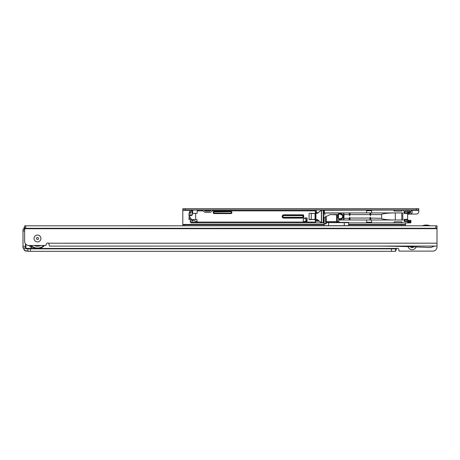 <?xml version="1.0" encoding="UTF-8"?>
<svg xmlns="http://www.w3.org/2000/svg" width="460" height="460" viewBox="0 0 460 460"><rect width="100%" height="100%" fill="white"/><g stroke="black" fill="none" stroke-linecap="round" stroke-linejoin="round"><path stroke-width="0.69" d="M25.484 243.829L25.484 246.353L23 246.353L23 229.379L24.656 229.379L23.828 229.379L23.828 228.758L23.828 229.379M25.484 246.353L25.484 248.009L23 248.009L23 246.353M24.075 248.009L24.075 248.63A2.237 2.237 0 0 0 26.312 250.867L27.968 250.867L27.968 251.321L395.6 251.321L395.6 248.837L391.46 248.837L391.46 251.321M391.46 248.837L27.974 248.837M416.191 246.951A4.347 4.347 0 0 1 408.02 246.652M435.344 246.077L372.859 246.083A1073.916 1073.916 0 0 1 427.829 247.486L430.813 247.486L434.683 246.077L437 246.077L437 246.974A4.14 4.14 0 0 1 432.86 251.114L399.286 251.114A0.414 0.414 0 0 1 398.912 250.884L398.912 249.952A1.656 1.656 0 0 0 396.623 248.423L395.6 248.837M437 238.424L437 230.414A4.14 4.14 0 0 0 437 230.345M410.377 246.732A2.277 2.277 0 0 0 413.833 246.859M28.963 248.837L28.399 248.423M31.861 248.423L396.623 248.423L395.6 251.206M429.364 225.791A9.694 9.694 0 0 0 423.102 225.791M422.429 225.791A9.936 9.936 0 0 1 430.042 225.791M31.861 246.974L31.861 246.882A9.936 9.936 0 0 1 30.233 245.485A9.936 9.936 0 0 0 31.861 246.882A9.936 9.936 0 0 1 30.233 245.485M27.738 251.114L26.312 251.114L27.864 251.114L27.968 248.877L26.208 248.877A0.494 0.494 0 0 1 25.858 248.733L25.432 248.308A0.661 0.661 0 0 1 25.26 248.009M23.828 248.009L23.828 248.63L23.828 248.009M26.208 248.877L26.444 248.63L26.03 248.555L26.444 248.383L31.861 248.383L31.861 247.865A10.764 10.764 0 0 1 29.135 245.485M31.861 248.383L26.444 248.63L25.898 247.836L25.858 248.733M25.484 247.836A0.414 0.414 0 0 0 25.605 248.13A0.414 0.414 0 0 1 25.484 247.836L25.898 247.836L25.898 244.3M26.312 251.114A2.484 2.484 0 0 1 23.828 248.63A2.484 2.484 0 0 0 26.312 251.114L26.312 250.867M23.828 228.758A2.484 2.484 0 0 1 24.656 226.906A2.484 2.484 0 0 0 23.828 228.758L24.075 229.379L24.075 228.758A2.237 2.237 0 0 1 24.656 227.257M317.894 219.989L315.531 219.989L315.531 222.881L198.122 222.881L197.047 221.473L197.047 219.57L191.532 219.57L189.014 215.774L189.014 214.964M315.365 210.047L315.284 212.934M305.365 218.276L305.365 217.867L307.084 218.12L307.084 221.433L303.215 221.433L303.341 219.04L305.365 217.867M401.81 222.881L407.192 222.881L401.81 222.881L401.81 221.823L402.224 222.881L348.818 222.881M407.192 210.047L410.188 210.047M403.092 210.047L401.81 210.047L402.224 210.047L401.81 211.1L401.81 210.047L403.092 210.047M192.889 219.702L192.74 220.944L192.326 221.133L191.912 220.944L191.912 219.702L190.67 219.702L190.67 222.634L190.474 222.329L191.256 222.881L198.122 222.881M409.894 222.881L402.224 222.881M324.099 222.881L315.531 222.881L315.284 219.403L309.074 219.403L315.037 219.65L315.037 213.52L311.247 213.52L311.247 219.65L309.425 219.65M393.944 222.881L394.358 222.881L393.944 222.881L394.358 221.823L401.81 221.823M212.899 210.047L316.319 210.047M321.287 210.047L321.908 210.047L321.661 210.255M393.944 210.047L394.358 210.047L394.358 211.1L393.944 210.657L393.944 210.047L394.358 210.047L321.908 210.255M394.358 210.047L401.81 210.047M189.014 214.808L189.066 215.636L191.256 215.636L192.429 214.808L189.014 214.808L189.014 213.359L190.67 213.106L190.67 210.289L192.74 210.237L192.493 213.359M203.216 210.875L197.294 210.875L198.122 210.047L192.326 210.047M204.142 210.047L211.146 210.047M305.854 221.363L306.412 220.19L306.412 221.68M315.365 219.989L315.365 218.948M407.847 210.461L407.129 210.047M394.358 211.1L401.81 211.1M323.644 212.934L366.62 212.934L366.62 210.668L371.588 210.668L371.588 212.934L402.799 212.934L402.799 219.989L366.62 219.989L366.62 222.261L371.588 222.261L371.588 219.989M338.755 219.989L366.62 219.989M407.129 222.881L407.847 222.467L407.479 221.225L409.659 221.151L410.28 220.397L410.918 220.397L410.918 222.467A0.414 0.414 0 0 1 410.504 222.881A0.414 0.414 0 0 0 410.918 222.467L410.32 222.467L410.32 220.397M407.606 213.106L407.922 211.951L404.541 211.951L404.541 213.106L407.606 213.106L407.606 219.817L404.541 219.817L404.541 220.972L407.922 220.972L407.606 219.817M317.894 212.934L315.531 212.934M371.588 212.934L366.62 212.934M315.365 213.98L315.365 212.934M343.942 218.333L349.232 218.333L349.646 217.241L350.06 219.989M369.932 218.333L369.932 219.989L369.932 218.069L350.06 218.069M369.932 218.069L370.346 217.241L370.76 218.069L370.76 219.989M395.289 212.934C388.522 212.859 380.995 213.773 381.604 214.59L381.604 218.333L370.76 218.069M370.76 214.855L370.76 212.934L370.346 215.683L369.932 212.934L369.932 214.59L350.06 214.59L350.06 212.934L350.06 214.59M350.06 214.855L349.646 215.683L349.232 214.855L349.232 212.934L349.232 214.59L343.942 214.59M192.429 214.808L192.429 213.359L191.912 213.106L191.912 210.875L190.67 210.875M198.122 210.047L202.388 210.047M192.326 222.881L192.74 222.686M189.181 216.464L189.014 218.477L190.842 218.477M190.67 219.817L189.014 219.57L189.014 218.477M192.74 211.985L191.912 211.985M190.67 222.117L197.363 222.117M315.531 210.047L315.284 210.875L212.071 210.875M309.425 213.273L315.284 213.52L315.284 210.875M210.312 210.875L204.976 210.875M192.429 213.359L197.047 213.359L197.294 210.875M197.294 222.053L315.284 222.053M309.074 213.52L309.074 219.403M407.79 221.473L404.541 221.473A0.494 0.494 0 0 1 404.047 220.972L404.047 219.817L404.541 219.57L407.606 219.57L408.434 220.397L410.28 220.397M410.832 212.531L408.434 212.531L407.606 213.359L404.541 213.359L404.541 211.703L407.479 211.703L404.294 211.951L404.88 211.45M381.604 218.333C380.995 219.155 388.522 220.064 395.289 219.989M323.644 219.989L324.099 219.989M407.922 220.972L404.541 221.225L407.479 221.225M404.294 219.817L404.541 221.473M410.28 212.531L409.659 211.772L407.479 211.703L407.79 211.45M409.659 211.772L407.922 211.951M315.284 213.52L315.284 219.403M190.549 219.604L192.159 219.57M191.912 210.047L191.912 210.875M190.175 221.225L190.589 221.225L190.175 221.225L190.474 222.329M303.692 215.636L303.278 215.636A0.414 0.414 0 0 0 302.864 215.222L302.864 215.636L283.82 215.636A0.828 0.828 0 0 0 282.992 216.464A0.828 0.828 0 0 0 283.82 217.292L302.864 217.292L302.864 215.636L303.278 215.636A0.414 0.414 0 0 0 302.864 215.222L283.82 215.222A1.242 1.242 0 0 0 282.578 216.464A1.242 1.242 0 0 0 283.82 217.706L302.864 217.706A0.414 0.414 0 0 0 303.278 217.292L303.278 215.636L303.278 217.292A0.414 0.414 0 0 1 302.864 217.706L302.864 218.12L283.82 218.12A1.656 1.656 0 0 1 282.164 216.464A1.656 1.656 0 0 1 283.82 214.808L302.864 214.808A0.828 0.828 0 0 1 303.692 215.636L303.692 217.292A0.828 0.828 0 0 1 302.864 218.12M230.828 213.106L230.828 213.359A0.828 0.828 0 0 0 231.656 212.531A0.828 0.828 0 0 0 230.828 211.703L214.268 211.703A0.828 0.828 0 0 0 213.44 212.531A0.828 0.828 0 0 0 214.268 213.359L230.828 213.359A0.828 0.828 0 0 0 231.656 212.531A0.828 0.828 0 0 0 230.828 211.703L214.268 211.951A0.581 0.581 0 0 0 213.687 212.531A0.581 0.581 0 0 0 214.268 213.106L230.828 213.106A0.581 0.581 0 0 0 231.409 212.531A0.581 0.581 0 0 0 230.828 211.951M349.232 219.989L349.232 218.069M408.434 212.531L408.106 211.703M408.031 221.128L409.659 221.151M409.59 211.289L410.13 212.083M410.13 220.846L409.59 221.639A0.414 0.287 -90 0 0 409.302 221.225M315.698 218.948L315.284 218.948M315.284 213.98L315.698 213.98M303.215 221.335L303.358 219.029M305.854 221.68L305.837 218.103L303.416 218.994M343.528 213.026L343.942 213.026L344.005 216.401A0.414 0.414 0 0 1 344.005 216.522L344.005 216.522A0.414 0.293 8.6 0 1 343.804 216.729L340.808 218.983L343.614 216.786A0.414 0.414 0 0 0 343.614 216.137L340.808 213.94L343.804 216.194L343.528 213.026L339.296 212.934M339.296 219.989L338.755 219.897M324.099 219.897L323.644 219.897M340.308 213.026L340.739 214.268L339.664 213.44L340.308 213.026L343.942 215.544L343.936 219.897L340.308 219.897L340.02 219.483L342.631 217.338L342.631 215.59L340.739 214.268L338.732 214.268L339.296 213.026L323.644 213.026M316.526 213.359L317.354 213.359L321.316 210.255L317.187 213.359M323.23 222.674L323.23 210.255L323.644 210.255L323.644 222.674L321.316 222.674L317.354 219.57L316.526 219.57M323.644 213.106L324.886 213.106L324.886 215.096M316.606 213.359L316.606 213.026L317.774 213.026M317.774 219.897L316.606 219.897L316.606 219.57M343.942 213.026L343.942 215.544M342.499 217.66A0.414 0.374 52 0 0 342.631 217.338L343.321 216.798L343.189 215.803M338.732 214.268L338.134 214.929L338.134 217.994L338.732 218.655L340.739 218.655L340.32 219.362M343.321 216.786L343.758 216.464L343.321 216.137M338.267 214.785L337.341 214.785L337.347 221.576L338.755 221.576L338.755 218.684L340.02 219.483A0.414 0.414 0 0 0 340.273 219.397L340.308 219.897L339.296 219.897L338.732 218.655M323.644 219.57L324.099 219.57M324.886 213.106L323.644 213.359M343.528 219.897L343.804 216.194A0.414 0.293 171.4 0 1 344.005 216.401M337.933 214.538L339.296 213.026L339.664 213.44L339.353 213.578M317.187 219.57L321.316 222.674M339.503 219.454A0.414 0.414 0 0 0 339.664 219.483L339.296 219.897L338.755 219.299M340.308 219.897L343.942 217.379L344.005 216.522M343.321 216.798L343.189 217.12M343.321 216.125L342.631 215.59A0.414 0.374 -52 0 0 342.499 215.263M323.23 210.255L321.316 210.255M317.354 213.359L315.698 213.359L315.698 219.57L317.354 219.57M418.784 209.921L416.3 209.921L416.3 208.679L418.784 208.679L418.784 211.577A2.484 2.484 0 0 1 416.3 214.061L409.676 214.061A4.14 4.14 0 0 0 407.606 214.613M185.288 209.921L182.804 209.921L182.804 208.679L185.288 208.679L185.288 209.921L416.3 209.921M185.288 208.679L416.3 208.679M410.918 211.054L410.711 212.572L408.526 212.572L408.526 213.814L410.711 213.814A1.449 1.449 0 0 0 412.16 212.365L412.028 209.973M318.262 212.646L317.147 212.646A0.828 0.586 0 0 1 316.319 212.06L316.308 209.921M321.298 209.921L321.287 210.277M190.653 209.921A1.449 1.449 0 0 1 190.67 210.128L190.67 212.98L189.428 212.98L189.422 210.088L190.641 209.858M405.536 225.791L405.536 224.825L348.818 224.825M182.804 225.808L182.804 224.825L323.978 224.825M405.536 222.881L405.536 224.825M182.804 224.825L182.804 224.411L323.978 224.411M189.428 210.335L182.804 210.335L182.804 224.411M323.455 210.335L322.201 209.921M362.083 209.921L362.371 210.047M182.804 210.335L182.804 208.679M197.311 209.921L197.599 210.047M315.405 209.921L314.715 210.001M410.32 209.921L410.268 209.973A1.242 1.242 0 0 1 409.394 210.335L405.651 210.335A1.242 1.242 0 0 1 404.777 209.973L404.725 209.921M412.177 209.921L411.148 210.847A2.484 2.484 0 0 1 409.394 211.577L405.651 211.577A2.484 2.484 0 0 1 403.897 210.847L402.868 209.921M211.266 209.921L210.392 210.801A1.242 1.242 0 0 1 209.513 211.163L205.775 211.163A1.242 1.242 0 0 1 204.895 210.801L204.016 209.921M213.13 209.921L211.266 211.675A2.484 2.484 0 0 1 209.513 212.405L205.775 212.405A2.484 2.484 0 0 1 204.016 211.675L202.158 209.921M34.051 238.487A3.438 3.438 0 0 1 37.49 235.048A3.438 3.438 0 0 1 40.928 238.487A3.438 3.438 0 0 1 37.49 241.925A3.438 3.438 0 0 1 34.051 238.487A3.438 3.438 0 0 0 37.49 241.925A3.438 3.438 0 0 0 40.928 238.487A3.438 3.438 0 0 0 37.49 235.048A3.438 3.438 0 0 0 34.051 238.487M372.859 246.083L49.496 246.106L48.639 243.208A1.656 1.656 0 0 0 46.184 244.657L45.954 245.485L28.796 245.485A4.14 4.14 0 0 1 24.656 241.345L24.656 228.718L437 228.689L437 225.791L25.777 225.82L25.777 228.304L435.879 228.275L435.879 225.791M25.777 228.304L24.656 228.304L24.656 225.82L25.777 225.82M435.879 228.275L437 228.275M437 246.077L437 228.689M24.656 228.304L24.656 228.718M40.704 245.485A7.699 7.699 0 0 1 34.276 245.485M44.545 245.485A9.936 9.936 0 0 1 30.435 245.485M31.033 245.485A9.522 9.522 0 0 0 43.947 245.485M36.455 238.487A1.035 1.035 0 0 0 37.49 239.522A1.035 1.035 0 0 0 38.525 238.487A1.035 1.035 0 0 0 37.49 237.452A1.035 1.035 0 0 0 36.455 238.487M344.224 222.398L348.571 222.398L348.818 225.71L344.264 225.71L344.224 222.398L326.813 222.404L337.778 222.404L336.553 221.576L336.553 214.785L330.263 214.561L337.105 214.538M324.099 223.681L324.242 217.367M323.978 225.797L324.225 223.646L326.169 223.893L324.139 223.893L324.139 225.716L323.978 223.893M339.026 222.404L337.778 222.404L337.347 221.576L326.307 221.576L326.813 222.404A0.828 0.793 -90 0 0 326.059 222.979L326.933 222.404L326.197 223.054L326.169 223.893L325.829 223.692M339.802 222.404L339.21 222.404M344.264 225.71L324.139 225.716M330.366 214.538L324.317 217.333M324.156 223.652L326.013 223.497L325.513 221.576L326.307 221.576L326.197 216.453L330.263 214.561M324.156 223.606L324.099 217.591M328.526 225.716L328.572 222.404M325.513 221.576L325.645 216.712M339.21 222.237L339.802 222.237M24.656 231.035L23 231.035M30.452 248.837L30.452 251.321M318.981 220.846L315.531 220.846L315.531 221.197L319.43 221.197M316.319 211.726L315.531 211.726L315.531 212.077L316.319 212.077M306.412 220.19L306.837 220.19L306.837 217.867M324.392 212.934L324.392 210.047M407.606 219.316L404.541 219.316A0.494 0.494 0 0 0 404.047 219.817M407.606 213.607L404.541 213.359M404.541 211.45A0.494 0.494 0 0 0 404.047 211.951L404.047 213.106A0.494 0.494 0 0 0 404.541 213.607M381.604 214.59L370.76 214.59M214.268 211.45L230.828 211.45A1.075 1.075 0 0 1 231.903 212.531A1.075 1.075 0 0 1 230.828 213.607L214.268 213.607A1.075 1.075 0 0 1 213.193 212.531A1.075 1.075 0 0 1 214.268 211.45L214.268 211.703A0.828 0.828 0 0 0 213.44 212.531A0.828 0.828 0 0 0 214.268 213.359L214.268 213.607M195.638 213.359L195.638 219.57M395.318 219.989L395.318 212.934M401.787 219.989L401.787 212.934M311.247 213.273L311.247 219.65M283.82 214.808L283.82 215.222A1.242 1.242 0 0 0 282.578 216.464A1.242 1.242 0 0 0 283.82 217.706L283.82 217.292M350.06 214.176L349.232 214.176M349.232 218.747L350.06 218.747M370.76 214.176L369.932 214.176M369.932 218.747L370.76 218.747M410.32 211.399L410.32 212.531M394.358 221.823L394.358 222.881M306.837 221.68L307.084 220.19M408.434 220.397L408.434 221.225M407.847 222.467L409.279 222.467L409.279 221.639L407.847 221.639M409.59 221.639L409.043 221.225M409.043 222.881L409.279 222.467L410.32 222.467A0.414 0.408 -90 0 1 409.906 222.881M409.043 210.047L409.268 210.335M303.692 217.292L302.864 217.292L302.864 217.706M302.864 215.222L302.864 214.808M283.82 218.12L283.82 217.706M283.82 215.222L283.82 215.636M324.099 219.817L323.644 219.817M338.502 218.396L338.502 214.527M317.67 219.817L316.606 219.817M316.606 213.106L317.67 213.106M343.614 216.786A0.414 0.414 0 0 0 343.614 216.137L343.614 216.786A0.414 0.391 52 0 0 343.758 216.464A0.414 0.391 -52 0 0 343.614 216.137L343.614 216.786L343.614 216.137M321.551 222.674L321.551 210.255M321.379 222.674L321.379 210.255M315.945 219.57L315.945 213.359M409.354 212.572L409.354 213.814M321.287 209.984L316.319 209.984M190.67 212.152L189.428 212.152M401.396 225.791L401.396 224.825M184.46 224.825L184.46 225.808M348.818 224.411L405.536 224.411M418.784 210.335L412.16 210.335M437 243.179L48.639 243.208M339.584 222.404C338.819 222.053 338.543 221.777 338.755 221.576L338.704 218.621M348.651 225.71L348.651 222.651L326.847 222.651M339.026 222.237A0.828 0.793 90 0 1 338.704 221.576M311.587 210.295L311.966 210.047M311.587 222.628L311.966 222.881M308.171 222.881L308.551 222.628M197.185 221.795L194.229 220.639L192.746 219.57M303.364 221.335L304.301 221.68M343.942 219.897L343.942 217.379"/></g></svg>
